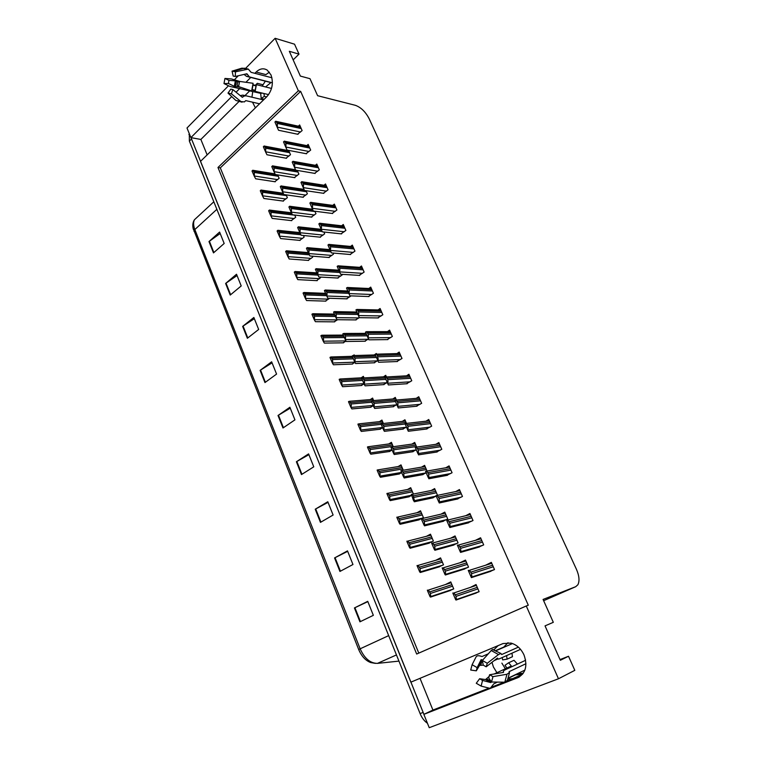 <?xml version="1.0" encoding="UTF-8"?>
<svg xmlns="http://www.w3.org/2000/svg" width="766" height="766" viewBox="0 0 766 766"><rect width="100%" height="100%" fill="white"/><g stroke="black" fill="none" stroke-linecap="round" stroke-linejoin="round"><path stroke-width="1.15" d="M261.532 99.456L261.56 98.575M255.384 107.853L252.512 102.175M251.937 97.186L252.761 91.441M255.585 85.371L257.309 83.322L255.308 85.304M498.111 645.633L493.85 649.827M491.983 662.303L493.409 666.975L496.923 672.701M293.158 59.882L298.999 54.137L294.546 44.189L275.128 38.3L298.357 90.8L217.975 167.486L416.675 654.04L526.271 605.992L558.471 678.772L429.238 727.7L423.847 714.362L517.787 677.709C525.658 673.41 527.745 665.846 524.04 655.035C521.072 648.716 516.724 644.733 510.989 643.076L503.032 643.564L410.844 682.171L200.491 161.377L266.798 96.736C272.284 90.311 273.682 83.025 270.992 74.886L267.219 70.108C263.533 67.906 259.837 68.547 256.131 72.042L254.858 73.316M256.131 72.042L265.898 74.608L269.393 72.167M558.471 678.772L574.816 670.336L568.516 656.261L560.032 659.583M275.128 38.3L245.647 68.308M238.331 75.748L234.444 79.712M228.507 85.754L187 127.999L190.897 137.621L231.725 96.573M250.903 77.289L245.934 82.288M239.921 88.329L236.072 92.207M207.146 154.885L200.864 139.45L190.897 137.621M420.017 678.331L432.924 710.063L423.847 714.362M568.516 656.261L560.339 660.273L545.038 625.879L553.32 622.318L543.075 599.433L575.706 586.699L577.899 584.736C579.728 580.934 579.24 575.773 576.415 569.243L369.155 118.711C365.526 111.798 360.93 107.326 355.357 105.315L317.612 95.702L309.991 78.687L300.368 76.083L289.337 51.293L298.999 54.137M522.536 674.262L514.924 674.894M505.359 668.775L501.883 663.126M526.271 605.992L528.291 605.207L300.655 91.393L298.357 90.8M300.655 91.393L220.302 167.859L418.791 653.111M220.302 167.859L217.975 167.486M488.612 572.02L494.501 569.569L491.351 562.378L485.644 565.212M477.879 547.412L483.681 544.885L480.569 537.78L475.581 540.289M467.279 523.121L473.005 520.516L469.931 513.507L465.728 515.719M456.814 499.145L462.463 496.473L459.437 489.551L455.76 491.561M446.482 475.475L452.064 472.737L449.067 465.9L445.783 467.767M426.222 429.046L431.651 426.164L428.74 419.5L425.992 421.185M416.273 406.258L421.645 403.318L418.763 396.74L416.216 398.358M406.459 383.766L411.754 380.759L408.91 374.268L406.535 375.828M396.769 361.552L401.997 358.478L399.182 352.073L396.96 353.576M387.194 339.606L392.355 336.475L389.578 330.146L387.481 331.621M377.734 317.938L382.828 314.749L380.089 308.497L378.107 309.924M368.389 296.528L373.425 293.282L370.715 287.106L368.839 288.504M359.158 275.377L364.128 272.083L361.456 265.984L359.666 267.353M350.043 254.484L354.955 251.133L352.312 245.11L350.608 246.451M341.033 233.841L345.878 230.442L343.273 224.486L341.646 225.798M332.128 213.436L336.916 209.989L334.34 204.11L332.789 205.403M323.338 193.281L328.068 189.786L325.512 183.974L324.028 185.248M314.644 173.365L319.317 169.822L316.798 164.068L315.372 165.322M306.055 153.679L310.67 150.088L308.181 144.41L306.812 145.636M297.562 134.222L302.12 130.584L299.659 124.973L298.347 126.189M436.285 452.112L441.791 449.297L438.841 442.556L435.854 444.318M462.856 569.55L468.524 567.137L465.479 560.08L460.069 562.742M452.476 545.402L458.068 542.912L455.061 535.941L450.609 538.23M442.221 521.56L447.746 519.003L444.778 512.119L440.948 514.168M437.549 495.353L434.628 488.593L431.229 490.489M432.101 498.015L436.237 496.109L414.147 500.725L413.41 495.861L412.232 494.3L411.399 494.252L413.238 499.834L414.272 499.25M427.055 471.061L424.603 465.364L421.53 467.145M422.114 474.776L426.193 472.823M416.704 447.076L414.703 442.432L411.888 444.117M412.252 451.816L416.283 449.814M406.487 423.397L404.927 419.778L402.322 421.396M402.504 429.151L406.487 427.102M396.395 400.024L395.266 397.41L392.853 398.971M392.881 406.765L396.807 404.668M386.437 376.958L385.729 375.311L383.469 376.824M383.373 384.647L387.261 382.512M376.604 354.17L376.317 353.49L374.181 354.964M373.99 362.806L378.203 360.384L377.418 355.405L376.307 354.17L375.206 354.534L377.265 359.331L378.241 358.651M365.813 332.779L364.989 333.363M364.712 341.224L368.513 338.993M356.64 311.494L355.903 312.03M355.548 319.91L359.311 317.622M347.572 290.467L346.921 290.965M346.5 298.845L351.087 295.877M338.61 269.689L338.036 270.149M337.547 278.039L342.354 274.803L342.143 274.333M329.763 249.161L329.246 249.572M328.71 257.472L333.449 254.188L332.961 253.039M319.977 237.154L324.66 233.821L323.884 232.012M311.341 217.065L315.975 213.685L314.912 211.234M302.809 197.216L307.386 193.788L306.055 190.705M294.374 177.597L298.893 174.121L297.304 170.425M286.044 158.198L290.505 154.684L288.648 150.385M473.369 594.023L479.123 591.678L476.031 584.525L470.506 587.35M364.013 377.916L363.352 376.355L361.179 377.83M361.083 385.528L364.07 383.938M373.645 400.561L372.592 398.081L370.275 399.593M370.284 407.273L373.291 405.731M383.393 423.493L381.937 420.074L379.467 421.635M379.61 429.286L382.646 427.773M393.264 446.722L391.407 442.336L388.745 443.964M389.042 451.567L392.125 450.092M413.401 494.06L410.691 487.693L407.531 489.493M408.268 496.952L411.419 495.554M403.27 470.238L400.991 464.876L398.109 466.58M398.598 474.116L401.71 472.679M438.018 567.204L443.495 564.829L440.546 557.897L435.787 560.291M427.974 543.496L433.374 541.045L430.473 534.199L426.442 536.315M422.133 518.237L423.397 517.557L420.515 510.807L416.991 512.732M418.064 520.076L421.29 518.697M354.505 355.548L354.227 354.888L352.207 355.941L354.16 360.662L355.108 360.001L354.897 358.191L353.241 355.587L375.369 354.926M351.977 364.051L354.993 362.385M343.618 342.814L324.372 343.101L323.376 341.445L323.444 337.739L321.854 335.221L343.264 335.087M342.996 342.823L346.031 341.081M334.11 321.844L337.595 319.719M325.33 301.124L329.677 298.271M316.655 280.634L321.145 277.101M308.085 260.392L312.672 257.175L312.241 256.17M299.611 240.38L304.14 237.115L303.451 235.488M291.233 220.598L295.705 217.285L294.757 215.054M282.951 201.046L287.374 197.685L286.178 194.861M274.764 181.714L279.14 178.306L277.685 174.907M448.187 591.218L453.731 588.92L450.753 581.901L445.372 584.582M432.924 710.063L489.053 688.127M491.906 687.006L504.21 682.2M507.255 681.012L522.096 674.434M507.963 679.164L513.747 678.475M249.85 90.733L244.814 95.74M238.781 101.744L200.864 139.45M423.924 714.333L190.973 137.641M375.369 663.375L370.715 662.561C365.545 660.598 361.542 656.27 358.699 649.558L193.089 228.268M427.457 723.286C424.354 721.16 421.903 717.924 420.103 713.606L189.374 141.116L189.298 133.677M242.65 326.383L253.862 317.478L258.669 329.457L247.37 338.266L242.65 326.383L243.081 326.077L247.791 337.94M225.616 283.458L236.522 274.247L241.213 285.938L230.221 295.063L225.616 283.458L226.027 283.142L230.623 294.719M208.984 241.568L219.603 232.069L224.179 243.473L213.484 252.895L208.984 241.568L209.396 241.242L213.877 252.541M296.394 461.745L308.593 453.893L313.773 466.82L301.478 474.575L296.394 461.745L296.844 461.477L301.938 474.288M315.228 509.218L327.791 501.749L333.114 515.02L320.456 522.374L315.228 509.218L315.707 508.95L320.925 522.106M334.57 557.935L347.496 550.878L352.963 564.504L339.932 571.446L334.57 557.935L335.058 557.677L340.42 571.187M354.428 607.945L367.737 601.329L373.348 615.328L359.934 621.82L354.428 607.945L354.917 607.706L360.432 621.58M260.114 370.371L271.643 361.801L276.574 374.086L264.959 382.569L260.114 370.371L260.555 370.074L265.39 382.253M278.02 415.488L289.883 407.263L294.939 419.854L282.989 427.983L278.02 415.488L278.47 415.201L283.43 427.687M290.247 408.173L278.47 415.201M272.064 362.854L260.555 370.074M367.852 601.616L354.917 607.706M347.678 551.328L335.058 557.677M328.03 502.362L315.707 508.95M308.899 454.659L296.844 461.477M220.177 233.496L209.396 241.242M237.048 275.559L226.027 283.142M254.341 318.666L243.081 326.077M427.351 590.136L428.644 590.433L427.591 590.94L427.351 590.136M450.513 590.442L430.588 597.078L430.473 593.439L428.644 590.433M430.147 596.829L427.591 590.94M429.649 595.862L430.703 595.354M452.84 592.989L454.228 593.296L453.137 593.813L452.84 592.989M476.213 593.028L456.019 600.046L456.124 596.36L454.228 593.296M455.741 599.816L453.137 593.813M455.263 598.83L456.354 598.313M468.265 570.364L469.711 570.613L468.601 571.158L468.265 570.364M490.901 571.273L471.416 577.612L471.655 573.686L469.711 570.613M471.224 577.229L468.601 571.158M470.774 576.204L471.894 575.668M525.533 659.775L525.524 660.321L504.181 670.269L503.291 671.533L503.53 672.395L489.57 674.75L492.959 676.637L506.968 674.252L509.467 672.519L509.064 671.686L525.955 663.72M524.902 670.106L508.413 678.015M516.83 673.984L523.36 673.161M491.341 681.797L490.786 682.583L482.542 680.409L481.144 686.106L489.417 688.213L490.432 688.136L493.735 683.885L497.46 682.104M494.194 673.975L511.334 665.999L508.643 662.762L504.986 665.3L506.948 668.038M502.161 657.573L502.668 659.899L507.082 659.153L512.454 656.721L511.966 653.187M508.03 642.664L503.76 647.098L495.908 650.506M488.277 653.819L482.092 656.51L481.038 656.242C478.539 655.428 476.892 655.619 476.117 656.826L472.115 664.706L477.151 667.646L481.077 659.708L482.724 660.072M496.196 650.631L512.492 643.545M518.381 647.136L501.682 654.537L500.897 653.455L498.503 654.557L487.262 663.26L486.19 666.803L497.402 658.099L498.312 659.086L499.288 658.865L520.526 649.348M508.643 662.762L514.005 660.302L517.423 664.093M507.082 659.153L506.594 655.591M497.938 658.923L494.175 660.608M483.327 665.166L479.564 665.415L476.299 670.825L477.151 667.646M482.542 680.409L479.631 678.724L485.548 679.557L489.359 676.254M487.262 663.26L482.35 660.483L483.26 665.147L486.19 666.803M489.57 674.75L488.698 677.958L491.504 682.018L492.959 676.637M476.299 670.825L470.707 670.039L472.115 664.706M481.144 686.106L476.27 683.272L479.631 678.724M482.35 660.483L491.226 650.525L492.538 649.52L494.539 650.018M509.438 673.055L507.398 680.342L504.794 682.209L491.504 682.018M520.564 674.903L520.957 673.927M417.049 565.49L418.303 565.72L417.259 566.237L417.049 565.49M439.732 566.696L420.304 572.489L420.103 568.669L418.303 565.72M419.806 572.097L417.259 566.237M419.289 571.091L420.333 570.574M406.88 541.16L408.087 541.323L407.072 541.859L406.88 541.16M429.362 543.123L410.155 548.226L409.609 547.69L409.877 544.224L408.087 541.323M409.609 547.69L407.072 541.859M409.073 546.656L410.097 546.12M396.836 517.155L398.014 517.242L397.008 517.797L396.836 517.155M419.232 519.808L400.139 524.27L399.526 523.59L399.775 520.095L398.014 517.242M399.526 523.59L397.008 517.797M398.99 522.527L399.996 521.972M386.926 493.448L388.065 493.266L387.079 494.032L386.926 493.448M409.293 496.751L390.239 500.61L389.588 499.805L389.808 496.282L388.065 493.467M389.588 499.805L387.079 494.032M389.032 498.704L390.028 498.139M442.174 567.865L443.524 568.104L442.451 568.64L442.174 567.865M464.809 568.947L445.381 574.988L445.391 571.12L443.524 568.104M445.036 574.605L442.451 568.64M444.548 573.581L445.63 573.054M431.651 543.075L432.962 543.247L431.9 543.793L431.651 543.075M453.999 544.98L434.887 550.256L434.801 546.206L432.962 543.247M434.475 549.72L431.9 543.793M433.977 548.676L435.04 548.13M421.271 518.611L422.535 518.706L421.491 519.271L421.271 518.611M443.485 521.253L424.517 525.849L424.354 521.627L422.535 518.706M424.048 525.17L421.491 519.271M423.541 524.088L424.584 523.532M433.202 497.785L414.291 501.759L414.147 500.725M413.764 500.945L413.238 499.834M412.252 494.491L411.218 495.075M457.369 545.095L458.777 545.268L457.675 545.823L457.369 545.095M479.573 546.924L460.548 552.401L460.692 548.293L458.777 545.268M460.289 551.874L457.675 545.823M459.82 550.802L460.921 550.256M446.616 520.162L447.986 520.267L446.904 520.842L446.616 520.162M468.648 522.776L449.824 527.525L449.872 523.235L447.986 520.267M449.498 526.845L446.904 520.842M449.02 525.744L450.102 525.179M436.007 495.564L437.338 495.592L436.266 496.177L436.007 495.564M457.982 498.896L439.244 502.984L439.196 498.513L437.338 495.592M438.851 502.161L436.266 496.177M438.363 501.021L439.425 500.437M425.542 471.281L426.834 471.243L425.781 471.846L425.542 471.281M447.516 475.284L428.797 478.76L428.663 474.116L426.834 471.243M428.347 477.793L425.781 471.846M427.84 476.634L428.893 476.031M268.598 94.62L254.982 91.355L256.256 84.595L271.518 88.454M263.523 99.925L245.905 95.769L243.866 96.133L242.353 97.339L232.845 89.574L231.418 93.835L240.945 101.562L244.373 101.907L245.771 100.614L259.55 103.803M240.333 87.171L234.329 86.338L228.412 83.465L223.998 83.58L229.972 86.453L260.66 93.347L261.216 98.488L264.26 99.216M256.208 85.524L253 84.729M239.768 81.435L231.351 78.917L224.936 78.458L228.967 80.401L235.354 80.842L238.255 81.943M265.429 81.014L262.192 86.127M271.93 77.778L251.085 72.33L248.289 69.093L235.478 71.822L235.267 76.476L246.882 73.756L249.448 76.926L272.399 82.795M256.179 85.936L252.971 85.141L252.138 89.584L255.308 90.35M240.265 95.635L242.822 95.108L245.311 95.693M261.216 98.488L264.337 96.363L266.616 96.909M264.337 96.363L263.964 93.5M255.174 90.79L251.957 90.005M265.543 86.96L270.934 82.594L246.46 76.332L244.038 74.398M235.478 71.822L232.041 71.152L233.218 76.064L235.267 76.476M239.557 81.407L237.69 82.173L237.115 85.256L238.599 86.596L239.557 81.407L253.086 83.283L251.641 90.953L238.599 86.596M228.412 83.465L228.967 80.401M232.845 89.574L230.805 89.143L228 93.098L231.418 93.835M223.998 83.58L224.936 78.458M232.041 71.152L241.884 68.164L243.808 68.327M242.056 102.184L235.88 100.461L228 93.098M262.432 93.126L260.66 93.347M377.14 470.037L378.251 469.836L377.274 470.583L377.14 470.037M399.517 473.963L380.472 477.256L379.764 476.318L379.965 472.766L378.251 469.998M379.764 476.318L377.274 470.583M379.199 475.188L380.175 474.614M367.479 446.932L368.561 446.702L367.584 447.421L367.479 446.932M389.884 451.442L370.83 454.2L370.064 453.127L370.246 449.546L368.551 446.827M370.064 453.127L367.584 447.421M369.49 451.978L370.457 451.385M357.933 424.105L358.995 423.847L357.933 424.105M380.386 429.19L361.313 431.421L360.499 430.224L360.652 426.624L358.976 423.943M360.499 430.224L358.028 424.555M359.905 429.046L360.863 428.443M400.896 470.64L402.093 470.439L401.078 471.186L400.896 470.64M423.091 474.594L404.199 477.984L403.615 477.026L403.864 473.417L402.093 470.592M403.615 477.026L401.078 471.186M403.069 475.887L404.094 475.293M390.909 447.105L392.077 446.884L391.072 447.612L390.909 447.105M413.133 451.691L394.231 454.506L393.59 453.415L393.82 449.776L392.068 446.999M393.59 453.415L391.072 447.612M393.035 452.246L394.04 451.643M381.047 423.885L382.177 423.627L381.047 423.885M403.318 429.056L384.388 431.325L383.689 430.109L383.9 426.442L382.177 423.713M383.689 430.109L381.19 424.335L360.652 426.624M383.134 428.912L384.12 428.29M371.319 400.944L372.41 400.666L371.319 400.944M393.638 406.689L374.67 408.441L373.923 407.1L374.114 403.395L372.41 400.714M373.923 407.1L371.433 401.355M373.348 405.865L374.325 405.233M415.21 447.325L416.455 447.114L415.421 447.832L415.21 447.325M437.214 451.969L418.485 454.851L418.274 450.035L416.465 447.21M417.977 453.75L415.421 447.832M417.46 452.553L418.495 451.94M405.013 423.675L406.229 423.426L405.204 424.134L405.013 423.675M427.064 428.941L408.307 431.248L407.751 430.013L408.01 426.279L406.229 423.502M407.751 430.013L405.204 424.134M407.215 428.788L408.24 428.165M394.95 400.331L396.127 400.053L394.95 400.331M417.068 406.191L398.263 407.952L397.65 406.583L397.889 402.82L396.127 400.091M397.65 406.583L395.112 400.742M397.104 405.338L398.109 404.687M385.011 377.284L386.16 376.968L385.011 377.284M407.196 383.718L388.352 384.953L387.673 383.46L387.893 379.668L386.15 376.987L409.523 375.656M387.673 383.46L385.164 377.648M387.117 382.186L388.113 381.525M348.511 401.575L349.535 401.279L348.511 401.575M371.012 407.206L351.9 408.929L351.039 407.617L351.173 403.988L349.526 401.346M351.039 407.617L348.587 401.968M350.445 406.411L351.383 405.788M339.204 379.314L340.2 378.988L339.204 379.314M361.763 385.49L342.613 386.715L341.703 385.288L341.818 381.631L340.19 379.036M341.703 385.288L339.261 379.668M341.09 384.053L342.019 383.421M330.022 357.339L330.969 356.975L330.022 357.339M352.638 364.022L333.44 364.779L332.482 363.228L332.568 359.551L330.969 356.994M332.482 363.228L330.05 357.645M331.86 361.973L332.779 361.322M320.935 335.623L321.854 335.221L320.935 335.623M323.376 341.445L320.954 335.881M322.745 340.161L323.645 339.501M311.973 314.175L312.863 313.715L311.973 314.175M334.704 321.854L315.42 321.691L314.376 319.92L314.424 316.195L312.863 313.715M314.376 319.92L311.973 314.395M313.734 318.618L314.625 317.947M303.106 292.976L303.968 292.478L303.106 292.976M325.904 301.134L306.572 300.54L305.49 298.663L305.519 294.91L303.968 292.478M305.49 298.663L303.097 293.158M304.839 297.332L305.72 296.653M361.705 378.308L362.768 377.983L361.705 378.308M384.092 384.599L365.076 385.844L364.281 384.379L364.444 380.654L362.758 378.011M364.281 384.379L361.801 378.663M363.697 383.124L364.654 382.473M374.66 362.778L355.596 363.524L354.754 361.935L355.108 360.001M354.754 361.935L354.16 360.662M353.231 355.596L352.293 356.257M342.833 333.861L343.829 333.449L342.833 333.861M365.353 341.215L346.242 341.483L345.351 339.788L345.466 336.006L343.857 333.469L366.062 333.363M345.351 339.788L342.9 334.129M344.738 338.476L345.677 337.806M333.574 312.049L334.541 311.59L333.574 312.049M356.161 319.92L337.002 319.709L336.063 317.9L336.159 314.098L334.541 311.59M336.063 317.9L333.622 312.279M335.441 316.569L336.37 315.889M324.43 290.515L325.368 289.998L324.43 290.515M347.084 298.864L327.867 298.213L326.881 296.289L326.967 292.468L325.368 289.998M326.881 296.289L324.458 290.687M326.259 294.939L327.168 294.24M315.4 269.23L316.301 268.665L315.4 269.23M338.122 278.068L318.857 276.966L317.823 274.937L317.88 271.097L316.301 268.665M317.823 274.937L315.41 269.373M317.181 273.567L318.082 272.859M397.458 361.523L378.557 362.251L377.265 359.331M376.307 354.17L375.33 354.85M365.516 332.071L366.588 331.649L365.516 332.071M387.855 339.597L368.896 339.826L368.111 338.093L368.283 334.244L366.588 331.649M368.111 338.093L365.621 332.339M367.536 336.762L368.503 336.073M355.951 309.885L356.994 309.407L355.951 309.885M378.366 317.938L359.35 317.689L358.517 315.831L358.67 311.963L356.994 309.407M358.517 315.831L356.037 310.115M336.159 314.098L357.923 314.472L358.881 313.782M346.51 287.987L347.515 287.451L346.51 287.987M369.001 296.547L349.918 295.829L349.037 293.857L349.172 289.969L347.515 287.451M349.037 293.857L346.577 288.16M348.434 292.478L349.382 291.769M337.184 266.357L338.16 265.764L337.184 266.357M359.752 275.415L340.611 274.238L339.683 272.16L339.788 268.234L338.16 265.764M339.683 272.16L337.231 266.491M339.07 270.752L339.999 270.025M327.972 244.996L328.92 244.344L327.972 244.996M350.608 254.532L331.41 252.904L330.443 250.721L330.529 246.786L328.92 244.344M330.443 250.721L328.001 245.082M329.82 249.295L330.74 248.557M294.355 272.045L295.188 271.49L294.355 272.045M317.21 280.662L297.83 279.638L296.701 277.656L296.72 273.883L295.188 271.49M296.701 277.656L294.326 272.189M296.049 276.306L296.921 275.616M285.708 251.353L286.513 250.75L285.708 251.353M308.621 260.43L289.194 258.985L288.026 256.907L288.026 253.115L286.513 250.75M288.026 256.907L285.661 251.459M287.365 255.538L288.217 254.829M277.158 230.92L277.943 230.26L277.158 230.92M300.128 240.428L280.662 238.58L279.456 236.397L279.427 232.586L277.943 230.26M279.456 236.397L277.101 230.978M278.786 235.009L279.628 234.291M269.469 210.018L268.636 210.746L270.302 214.719L271.135 214.001L270.944 212.306L269.469 210.018M291.741 220.656L272.227 218.415L270.982 216.136L271.135 214.001M270.982 216.136L270.302 214.719M283.449 201.113L263.897 198.48L262.604 196.106L262.546 192.256L261.139 190.025M262.604 196.106L260.277 190.744L261.091 190.006M261.924 194.679L262.738 193.942M275.253 181.791L255.653 178.784L254.331 176.314L254.255 172.446L252.885 170.263M254.331 176.314L252.014 170.981L252.818 170.234M253.632 174.868L254.446 174.121M306.477 248.213L307.348 247.59L306.477 248.213M329.265 257.52L309.943 255.988L308.87 253.852L308.909 249.984L307.348 247.59M308.87 253.852L306.467 248.308M308.229 252.454L309.11 251.736M297.658 227.454L298.51 226.774L297.658 227.454M320.514 237.201L301.143 235.258L300.023 233.017L300.042 229.13L298.51 226.774M300.023 233.017L297.639 227.512M299.372 231.6L300.243 230.872M289.768 206.207L288.906 206.954L290.62 210.995L291.482 210.257L291.291 208.534L289.768 206.207M311.867 217.132L292.44 214.767L291.291 212.431L291.482 210.257M291.291 212.431L290.62 210.995M303.317 197.283L283.851 194.535L282.654 192.094L282.635 188.177L281.17 185.908M282.654 192.094L280.289 186.645L281.132 185.889M281.984 190.638L282.836 189.882M294.872 177.674L275.358 174.533L274.123 172.005L274.084 168.06L272.658 165.829M274.123 172.005L271.767 166.576L272.6 165.81M273.443 170.521L274.285 169.755M286.522 158.284L266.97 154.761L265.687 152.147L265.639 148.183L264.241 146M265.687 152.147L263.351 146.746L264.174 145.971M265.007 150.643L265.831 149.868M318.876 223.892L319.786 223.193L318.876 223.892M341.588 233.898L322.333 231.839L321.308 229.551L321.375 225.587L319.786 223.193M321.308 229.551L318.886 223.94M320.676 228.096L321.586 227.358M309.885 203.047L310.776 202.301L309.885 203.057L311.657 207.165L312.547 206.408L312.346 204.656L310.776 202.301M332.664 213.513L313.351 211.033L312.298 208.639L312.547 206.408M312.298 208.639L311.657 207.165M323.855 193.358L304.495 190.475L303.384 187.976L303.413 183.974L301.89 181.666M303.384 187.976L300.99 182.423L301.861 181.657M302.733 186.483L303.614 185.717M315.152 173.451L295.733 170.157L294.584 167.562L294.594 163.551L293.11 161.281M294.584 167.562L292.2 162.047L293.062 161.272M293.924 166.05L294.795 165.274M306.553 153.774L287.078 150.088L285.89 147.407L285.881 143.366L284.425 141.145M285.89 147.407L283.516 141.911L284.368 141.126M285.22 145.866L286.082 145.08M298.051 134.318L278.527 130.258L277.302 127.482L277.273 123.422L275.846 121.239M277.302 127.482L274.937 122.014L275.779 121.219M276.622 125.93L277.474 125.126M257.309 83.322L262.843 84.71M519.434 676.905L517.787 677.709M575.706 586.699L543.64 600.697M193.98 231.265L194.842 229.532L360.135 648.812L358.699 649.558M197.81 216.625L194.382 219.804C193.214 222.418 193.367 225.654 194.842 229.532L216.864 209.329M388.678 635.617L360.135 648.812C364.53 658.501 370.304 663.356 377.475 663.375L398.952 661.115M420.103 713.606L423.071 712.437M189.374 141.116L191.462 139.019M377.475 663.375L396.462 654.93M451.93 584.678L429.822 591.888M452.572 586.182L430.473 593.439M453.606 588.977L430.54 596.637M477.256 587.359L455.454 594.78M477.917 588.891L456.124 596.36M479.104 591.649L456.143 599.625M492.595 565.222L470.966 572.097M493.275 566.763L471.655 573.686M494.185 569.712L471.645 577.037M480.78 665.319L482.226 659.909M491.14 681.501L486.467 678.724M480.023 665.3L481.527 659.66M491.13 682.276L485.95 679.289M479.564 665.415L480.694 660.503M490.786 682.583L485.548 679.557L490.882 682.573M491.226 650.525L498.503 654.557M506.968 674.252L504.794 682.209M475.734 657.582L476.117 656.826M441.714 560.655L419.462 567.146M442.346 562.139L420.103 568.669M442.786 565.174L420.199 571.905M431.631 536.928L409.245 542.721M432.254 538.393L409.877 544.224M432.369 541.562L409.982 547.489M421.673 513.507L399.153 518.611M422.286 514.953L399.775 520.095M422.2 518.199L399.9 523.389M411.83 490.374L389.185 494.807M412.443 491.81L389.808 496.282M411.313 495.286L389.951 499.595M466.695 562.886L444.73 569.559M467.346 564.398L445.391 571.12M467.978 567.405L445.439 574.404M456.258 538.718L434.15 544.664M456.909 540.212L434.801 546.206M457.12 543.4L434.868 549.519M445.965 514.867L423.713 520.104M446.607 516.341L424.354 521.627M446.568 519.626L424.441 524.969M435.806 491.322L413.41 495.861M436.429 492.777L414.042 497.364M481.804 540.605L460.012 546.723M482.475 542.127L460.692 548.293M482.81 545.315L460.701 551.664M471.157 516.313L449.202 521.684M471.818 517.816L449.872 523.235M471.846 521.119L449.901 526.635M460.653 492.327L438.535 496.981M461.304 493.811L439.196 498.513M461.132 497.191L439.253 501.941M450.274 468.658L428.012 472.612M450.915 470.113L428.663 474.116M450.619 473.541L428.74 477.572M256.399 84.672L255.135 91.355M244.708 95.76L242.946 95.137M246.46 76.332L248.567 76.523M245.905 73.957L247.246 74.522M235.449 86.453L236.416 81.234M243.061 96.88L241.817 96.899M234.808 86.424L235.813 80.985M234.329 86.338L235.354 80.842M241.884 68.164L247.006 69.141M240.945 101.562L235.88 100.461M402.121 467.538L379.352 471.31M402.725 468.945L379.965 472.766M401.595 472.411L380.127 476.098M392.527 444.969L369.643 448.11M393.121 446.367L370.246 449.546M392.01 449.824L370.428 452.907M383.048 422.688L360.058 425.207M382.531 427.505L360.853 430.004M425.772 468.074L403.242 471.933M426.384 469.51L403.864 473.417M426.078 472.881L403.988 476.806M415.861 445.113L393.197 448.311M416.474 446.53L393.82 449.776M416.082 449.929L393.963 453.194M406.076 422.439L383.287 424.996M405.157 424.01L383.9 426.442M406.229 427.256L384.063 429.879M395.237 400.139L373.502 401.978M395.467 401.556L374.114 403.395M396.51 404.86L374.287 406.861M440.029 445.285L417.633 448.55M440.67 446.722L418.274 450.035M440.278 450.188L418.37 453.52M429.918 422.21L407.378 424.804M430.549 423.636L408.01 426.279M430.09 427.112L408.125 429.783M419.931 399.421L397.267 401.374M420.553 400.829L397.889 402.82M420.046 404.324L398.023 406.344M410.078 376.92L387.28 378.241M410.681 378.308L387.893 379.668M410.136 381.813L388.046 383.22M371.453 400.857L350.589 402.59M371.807 402.236L351.173 403.988M373.176 405.463L351.393 407.388M361.973 379.065L341.234 380.242M362.548 380.415L341.818 381.631M363.955 383.68L342.048 385.049M352.82 357.511L332.004 358.182M353.394 358.852L332.568 359.551M354.878 362.165L332.817 362.988M343.79 336.226L322.879 336.389M344.346 337.538L323.444 337.739M345.935 340.908L323.712 341.196M334.857 315.19L313.869 314.864M335.412 316.492L314.424 316.195M337.337 319.91L314.702 319.671M326.029 294.403L304.964 293.598M326.603 295.686L305.519 294.91M328.509 299.161L305.816 298.414M385.317 378.011L363.84 379.247M385.911 379.381L364.444 380.654M386.926 382.732L364.635 384.139M375.886 356.123L354.304 356.803M376.46 357.483L354.897 358.191M377.456 360.872L355.108 361.696M366.56 334.503L344.882 334.637M367.134 335.843L345.466 336.006M368.111 339.271L345.696 339.53M357.349 313.15L335.585 312.748M358.89 317.938L336.398 317.651M348.252 292.047L326.393 291.128M348.817 293.349L326.967 292.468M349.775 296.854L327.226 296.03M339.261 271.202L317.315 269.776M339.836 272.485L317.88 271.097M340.774 276.028L318.158 274.678M400.34 354.706L377.418 355.405M400.944 356.075L378.031 356.812M400.359 359.58L378.203 360.384M390.717 332.76L367.68 332.856M391.311 334.11L368.283 334.244M390.708 337.615L368.475 337.835M381.219 311.082L358.076 310.594M381.813 312.423L358.67 311.963M381.19 315.927L358.871 315.573M371.836 289.672L348.587 288.61M372.42 290.994L349.172 289.969M371.778 294.498L349.392 293.598M362.567 268.521L339.214 266.894M363.141 269.833L339.788 268.234M362.49 273.328L340.027 271.892M353.413 247.629L329.955 245.455M353.978 248.921L330.529 246.786M353.317 252.407L330.778 250.444M317.325 273.864L296.174 272.591M317.919 275.138L296.72 273.883M319.776 278.661L297.026 277.397M308.736 253.565L287.489 251.832M309.359 254.829L288.026 253.115M311.149 258.391L288.342 256.648M300.272 233.506L278.901 231.313M300.894 234.76L279.427 232.586M302.627 238.36L279.762 236.139M291.903 213.685L270.417 211.052M294.824 215.198L270.944 212.306M294.211 218.559L271.288 215.868M283.631 194.085L262.029 191.021M286.503 195.627L262.546 192.256M285.881 198.988L262.91 195.837M277.771 175.088L253.747 171.22M278.278 176.285L254.255 172.446M277.656 179.637L254.638 176.036M330.385 250.597L308.353 248.682M330.95 251.87L308.909 249.984M331.879 255.442L309.196 253.584M321.624 230.24L299.496 227.847M322.18 231.504L300.042 229.13M323.099 235.095L300.349 232.749M312.959 210.123L290.745 207.26M315.056 211.569L291.291 208.534M314.414 214.987L291.607 212.163M304.389 190.246L282.099 186.914M306.486 191.711L282.635 188.177M305.835 195.119L282.97 191.816M297.486 170.856L273.558 166.816M298.012 172.072L274.084 168.06M297.361 175.481L274.429 171.718M289.117 151.467L265.122 146.957M289.634 152.664L265.639 148.183M288.983 156.063L266.003 151.859M344.365 226.985L320.81 224.275M344.93 228.258L321.375 225.587M344.26 231.744L321.653 229.273M335.431 206.59L311.781 203.363M335.977 207.845L312.346 204.656M335.307 211.33L312.624 208.352M326.594 186.435L302.867 182.701M327.139 187.68L303.413 183.974M326.46 191.146L303.719 187.689M317.861 166.509L294.048 162.287M318.407 167.744L294.594 163.551M317.727 171.211L294.91 167.275M309.234 146.823L285.345 142.122M309.77 148.049L285.881 143.366M309.091 151.505L286.216 147.11M300.712 127.376L276.746 122.196M301.239 128.573L277.273 123.422M300.55 132.02L277.618 127.185M508.308 678.303L515.269 674.961M193.377 229.446C192.371 225.702 192.706 222.494 194.382 219.804L213.829 201.793M188.867 134.462L189.403 133.926M451.097 582.725L428.548 590.021M476.395 585.358L454.114 592.884M491.753 563.297L469.615 570.258M503.291 671.533L503.214 672.452M500.897 653.455L492.538 649.52M440.929 558.797L418.236 565.356M430.885 535.175L408.058 541.016M420.955 511.841L397.994 516.993M411.16 488.794L388.065 493.266M465.872 560.99L443.447 567.75M455.492 536.928L432.905 542.95M445.238 513.172L422.506 518.467M435.107 489.713L412.232 494.3M481.01 538.785L458.71 544.98M470.401 514.58L447.938 520.028M459.935 490.69L437.309 495.401M449.594 467.107L426.815 471.1M243.866 96.133L242.822 95.108M233.697 71.171L244.354 68.184L248.289 69.093M401.48 466.025L378.251 469.836M391.914 443.533L368.561 446.702M382.464 421.31L358.995 423.847M425.111 466.542L402.093 470.439M415.229 443.658L392.077 446.884M405.473 421.051L382.177 423.627M395.84 398.722L372.41 400.666M439.387 443.811L416.455 447.114M429.305 420.812L406.229 423.426M419.356 398.09L396.127 400.053M373.128 399.364L349.535 401.279M363.907 377.676L340.2 378.988M352.312 356.324L330.969 356.975M334.388 314.098L312.892 313.734M325.588 293.359L304.035 292.507M386.313 376.671L362.768 377.983M356.879 312.049L334.598 311.618M347.802 291.003L325.454 290.036M338.831 270.197L316.415 268.722M399.814 353.499L376.326 354.179M390.22 331.611L366.646 331.678M380.74 309.991L357.08 309.454M371.376 288.629L347.64 287.509M362.136 267.525L338.304 265.84M352.992 246.671L329.093 244.431M316.885 272.859L295.274 271.537M308.296 252.598L286.628 250.808M299.822 232.577L278.077 230.327M291.463 212.785L269.632 210.095M283.209 193.233L261.273 190.092M275.051 173.892L253.019 170.33M329.974 249.639L307.492 247.667M321.213 229.321L298.673 226.86M312.566 209.242L289.96 206.303M304.016 189.394L281.342 185.994M295.561 169.784L272.83 165.925M288.782 150.682L264.423 146.086M343.963 226.066L319.987 223.289M335.039 205.709L310.996 202.406M326.23 185.592L302.11 181.781M317.507 165.705L293.33 161.396M308.899 146.057L284.655 141.26M300.387 126.629L276.076 121.363"/></g></svg>
